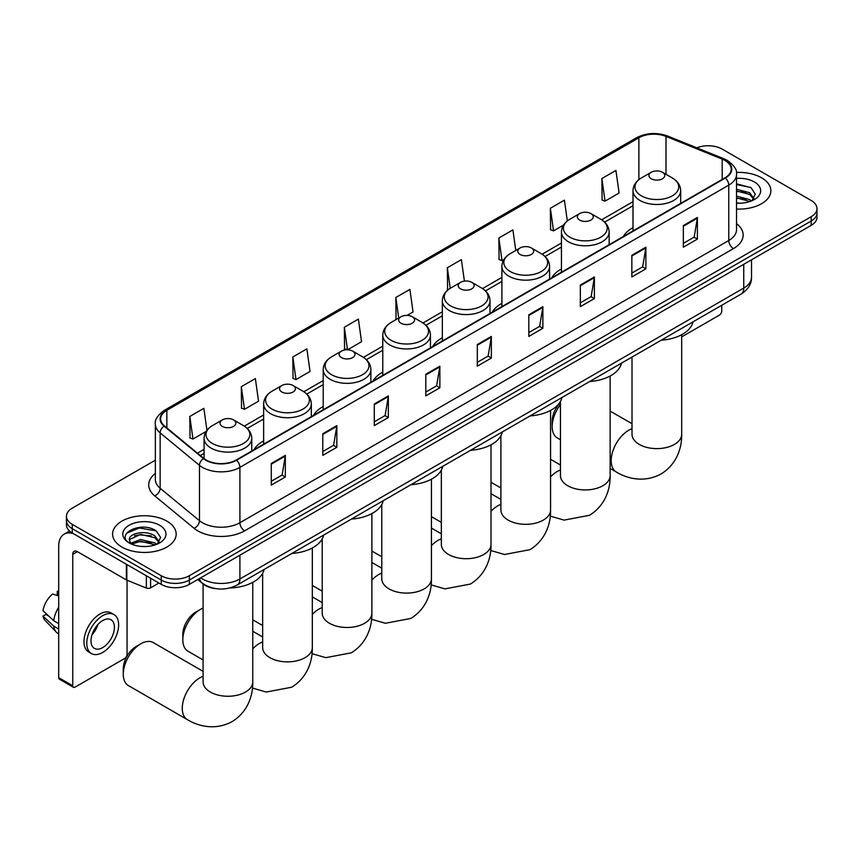 <?xml version="1.0" encoding="UTF-8"?>
<svg xmlns="http://www.w3.org/2000/svg" width="860" height="860" viewBox="0 0 860 860"><rect width="100%" height="100%" fill="white"/><g stroke="black" fill="none" stroke-linecap="round" stroke-linejoin="round"><path stroke-width="1.29" d="M263.644 440.933A35.099 20.264 0 0 0 254.001 449.715M323.209 406.543A35.099 20.264 0 0 0 313.567 415.326M382.764 372.154A35.099 20.264 0 0 0 373.132 380.937M442.33 337.765A35.099 20.264 0 0 0 432.698 346.558M501.896 303.376A35.099 20.264 0 0 0 492.253 312.169M561.451 268.997A35.099 20.264 0 0 0 551.819 277.78M633.003 227.685A35.099 20.264 0 0 0 623.371 236.468M215.602 588.616A19.866 11.47 180 0 1 203.035 583.929L197.725 579.543M155.348 460.175L72.272 508.142A19.866 11.47 0 0 0 66.456 516.247L66.456 524.901A19.866 11.47 0 0 0 72.272 533.017L161.239 584.381A19.866 11.47 0 0 0 189.34 584.381L811.184 225.363A19.866 11.47 0 0 0 817 217.247L817 212.925A19.866 11.47 0 0 1 811.184 221.031A19.866 11.47 0 0 0 817 212.925L817 208.604A19.866 11.47 0 0 0 811.184 200.487L722.217 149.124A19.866 11.47 0 0 0 696.804 147.823M66.456 516.247A19.866 11.47 0 0 0 72.272 524.363L161.239 575.727A19.866 11.47 0 0 0 189.34 575.727L189.34 580.059L811.184 221.031L189.34 580.059A19.866 11.47 0 0 1 161.239 580.059A19.866 11.47 0 0 0 189.34 580.059L189.34 584.381M72.272 524.363L72.272 528.685L161.239 580.059L72.272 528.685A19.866 11.47 0 0 1 66.456 520.579A19.866 11.47 0 0 0 72.272 528.685L72.272 533.017M761.541 177.783A31.788 18.35 0 0 0 736.396 172.473A31.788 18.35 0 0 1 761.541 177.783A31.788 18.35 0 0 1 770.861 190.759A31.788 18.35 0 0 0 761.541 177.783M166.861 521.117A31.788 18.35 0 0 0 132.225 517.139A31.788 18.35 0 0 0 112.595 534.092A31.788 18.35 0 0 0 121.905 547.067A31.788 18.35 0 0 0 156.552 551.045A31.788 18.35 0 0 0 176.171 534.092A31.788 18.35 0 0 0 166.861 521.117A31.788 18.35 0 0 0 132.225 517.139A31.788 18.35 0 0 0 112.595 534.092A31.788 18.35 0 0 0 121.905 547.067A31.788 18.35 0 0 0 156.552 551.045A31.788 18.35 0 0 0 176.171 534.092A31.788 18.35 0 0 0 166.861 521.117M725.023 160.476A21.188 12.234 180 0 1 731.226 169.13A21.188 12.234 180 0 1 725.023 177.783L236.167 460.025A21.188 12.234 180 0 1 203.82 458.391L164.475 425.947A21.188 12.234 180 0 1 160.648 418.927A21.188 12.234 180 0 1 166.851 410.285L638.872 137.761A21.188 12.234 180 0 1 666.005 136.396L722.196 159.111A21.188 12.234 180 0 1 725.023 160.476M725.399 160.261A21.726 12.545 0 0 0 722.497 158.853L666.317 136.138A21.726 12.545 0 0 0 638.496 137.546L166.475 410.059A21.726 12.545 0 0 0 164.045 426.119L203.39 458.563A21.726 12.545 0 0 0 236.532 460.24L725.399 177.999A21.726 12.545 0 0 0 725.399 160.261M271.287 463.486L271.287 485.104L285.327 476.999L285.327 455.37L271.287 463.486M271.287 481.267L282.101 475.021L285.273 456.09A5.3 3.064 -120 0 0 285.327 455.37M282.005 475.075L285.327 476.999M322.79 433.741L322.79 455.37L336.84 447.264L336.84 425.635L322.79 433.741M322.79 451.532L333.605 445.286L336.776 426.356A5.3 3.064 -120 0 0 336.84 425.635M333.519 445.34L336.84 447.264M374.293 404.006L374.293 425.635L388.344 417.519L388.344 395.89L374.293 404.006M374.293 421.798L385.119 415.552L388.29 396.611A5.3 3.064 -120 0 0 388.344 395.89M385.022 415.606L388.344 417.519M425.808 374.272L425.808 395.89L439.858 387.785L439.858 366.156L425.808 374.272M425.808 392.052L436.622 385.807L439.793 366.876A5.3 3.064 -120 0 0 439.858 366.156M436.536 385.871L439.858 387.785M683.345 225.578L683.345 247.207L697.395 239.091L697.395 217.462L683.345 225.578M683.345 243.369L694.17 237.124L697.342 218.182A5.3 3.064 -120 0 0 697.395 217.462M694.074 237.177L697.395 239.091M631.842 255.312L631.842 276.942L645.882 268.836L645.882 247.207L631.842 255.312M631.842 273.104L642.657 266.858L645.828 247.927A5.3 3.064 -120 0 0 645.882 247.207M642.56 266.912L645.882 268.836M580.328 285.058L580.328 306.676L594.378 298.57L594.378 276.942L580.328 285.058M580.328 302.849L591.153 296.592L594.324 277.662A5.3 3.064 -120 0 0 594.378 276.942M591.057 296.657L594.378 298.57M528.825 314.792L528.825 336.421L542.875 328.305L542.875 306.676L528.825 314.792M528.825 332.583L539.639 326.338L542.81 307.396A5.3 3.064 -120 0 0 542.875 306.676M539.542 326.392L542.875 328.305M477.311 344.527L477.311 366.156L491.361 358.05L491.361 336.421L477.311 344.527M477.311 362.318L488.136 356.072L491.307 337.142A5.3 3.064 -120 0 0 491.361 336.421M488.039 356.126L491.361 358.05M736.525 209.044A31.788 18.35 0 0 0 770.861 190.759A31.788 18.35 0 0 1 736.525 209.044M189.34 575.727L811.184 216.709A19.866 11.47 0 0 0 817 208.604M292.819 356.964L295.99 379.561L310.041 371.456L306.869 348.859L292.819 356.964L293.045 378.464M241.316 386.699L244.487 409.296L258.537 401.19L255.366 378.594L241.316 386.699L241.542 408.199M206.938 430.29L203.852 408.328L189.802 416.444L190.028 437.933M464.411 281.123L461.39 259.645L447.35 267.75L447.576 289.25M515.785 250.464L512.904 229.9L498.854 238.016L499.079 259.505M567.331 220.945L564.407 200.165L550.368 208.27L550.593 229.77M601.871 178.536L605.042 201.132L619.092 193.027L615.921 170.43L601.871 178.536L602.097 200.036M347.558 349.794L361.544 341.71L358.373 319.114L344.333 327.23L344.559 348.719M407.124 315.405L413.058 311.976L409.887 289.379L395.837 297.485L396.062 318.985M396.686 319.221L395.837 318.899M395.837 297.485L398.717 318.05M448.404 289.562L447.35 289.164M447.35 267.75L450.231 288.315M498.854 238.016L502.025 260.612L503.938 259.505M502.025 260.612L498.854 259.43M550.368 208.27L553.539 230.878L563.504 225.116M553.539 230.878L550.368 229.684M605.042 201.132L601.871 199.95M347.397 349.784L344.333 348.644M344.333 327.23L347.494 349.784M295.99 379.561L292.819 378.379M244.487 409.296L241.316 408.113M189.802 416.444L192.973 439.041L206.131 431.44M192.973 439.041L189.802 437.858M736.525 202.992L740.471 203.197M736.525 196.123L749.651 199.584L751.404 200.982M736.525 197.843L749.963 201.519M736.525 189.264L749.651 192.715L753.951 198.66M736.525 190.974L749.651 194.435L753.607 199.101M736.525 203.132A21.586 12.459 0 0 0 754.338 199.574A21.586 12.459 0 0 0 754.338 181.944A21.586 12.459 0 0 0 736.525 178.375M751.909 200.778L755.295 194.134L751.016 187.684L736.525 183.836M736.525 184.502L750.726 187.491M736.525 191.361L745.942 192.543M736.525 198.23L745.942 199.412M681.679 336.894L719.401 315.115A3.311 1.913 120 0 0 721.744 311.062L721.744 305.268M560.462 404.598A24.832 14.34 120 0 0 552.184 426.581L552.184 421.174A18.21 10.513 -60 0 1 560.462 402.512M552.184 426.581A24.832 14.34 120 0 0 557.334 437.955L560.462 439.761M651.224 178.751A7.944 4.59 0 0 0 662.458 178.751A7.944 4.59 0 0 0 662.458 172.269L672.326 177.966A21.898 12.642 0 0 1 672.326 195.844A21.898 12.642 0 0 1 641.356 195.844A21.898 12.642 0 0 1 641.356 177.966C635.97 181.159 633.175 185.416 633.003 190.726A23.843 13.76 0 0 0 639.99 200.455A23.843 13.76 0 0 0 665.962 203.444A23.843 13.76 0 0 0 680.679 190.726C680.507 185.416 677.723 181.159 672.326 177.966L662.458 172.269A7.944 4.59 0 0 0 651.224 172.269A7.944 4.59 0 0 0 651.224 178.751M661.222 340.205A36.421 21.027 0 0 0 692.999 321.866M579.672 220.063A7.944 4.59 0 0 0 590.917 220.063A7.944 4.59 0 0 0 590.917 213.57L600.785 219.268A21.898 12.642 0 0 1 600.785 237.156A21.898 12.642 0 0 1 569.804 237.156A21.898 12.642 0 0 1 569.804 219.268C564.418 222.471 561.634 226.728 561.451 232.039A23.843 13.76 0 0 0 568.438 241.767A23.843 13.76 0 0 0 594.421 244.745A23.843 13.76 0 0 0 609.138 232.039C608.955 226.728 606.171 222.471 600.785 219.268L590.917 213.57A7.944 4.59 0 0 0 579.672 213.57A7.944 4.59 0 0 0 579.672 220.063M589.67 381.517A36.421 21.027 0 0 0 621.457 363.167M520.117 254.452A7.944 4.59 0 0 0 531.351 254.452A7.944 4.59 0 0 0 531.351 247.959L541.219 253.657A21.898 12.642 0 0 1 541.219 271.534A21.898 12.642 0 0 1 510.249 271.534A21.898 12.642 0 0 1 510.249 253.657C504.852 256.861 502.068 261.118 501.896 266.417A23.843 13.76 0 0 0 508.873 276.157A23.843 13.76 0 0 0 534.856 279.135A23.843 13.76 0 0 0 549.572 266.417C549.4 261.118 546.616 256.861 541.219 253.657L531.351 247.959A7.944 4.59 0 0 0 520.117 247.959A7.944 4.59 0 0 0 520.117 254.452M530.115 415.907A36.421 21.027 0 0 0 561.892 397.556M460.551 288.842A7.944 4.59 0 0 0 471.785 288.842A7.944 4.59 0 0 0 471.785 282.349L481.654 288.046A21.898 12.642 0 0 1 481.654 305.923A21.898 12.642 0 0 1 450.683 305.923A21.898 12.642 0 0 1 450.683 288.046C445.286 291.25 442.502 295.507 442.33 300.806A23.843 13.76 0 0 0 449.318 310.546A23.843 13.76 0 0 0 475.29 313.524A23.843 13.76 0 0 0 490.006 300.806C489.834 295.507 487.05 291.25 481.654 288.046L471.785 282.349A7.944 4.59 0 0 0 460.551 282.349A7.944 4.59 0 0 0 460.551 288.842M470.549 450.296A36.421 21.027 0 0 0 502.326 431.946M400.986 323.22A7.944 4.59 0 0 0 412.23 323.22A7.944 4.59 0 0 0 412.23 316.738L422.099 322.435A21.898 12.642 0 0 1 422.099 340.313A21.898 12.642 0 0 1 391.117 340.313A21.898 12.642 0 0 1 391.117 322.435C385.731 325.639 382.947 329.896 382.764 335.196A23.843 13.76 0 0 0 389.752 344.925A23.843 13.76 0 0 0 415.735 347.913A23.843 13.76 0 0 0 430.452 335.196C430.269 329.896 427.485 325.639 422.099 322.435L412.23 316.738A7.944 4.59 0 0 0 400.986 316.738A7.944 4.59 0 0 0 400.986 323.22M410.983 484.685A36.421 21.027 0 0 0 442.76 466.335M341.431 357.61A7.944 4.59 0 0 0 352.664 357.61A7.944 4.59 0 0 0 352.664 351.127L362.533 356.825A21.898 12.642 0 0 1 362.533 374.702A21.898 12.642 0 0 1 331.562 374.702A21.898 12.642 0 0 1 331.562 356.825C326.166 360.028 323.381 364.274 323.209 369.585A23.843 13.76 0 0 0 330.186 379.314A23.843 13.76 0 0 0 356.169 382.302A23.843 13.76 0 0 0 370.886 369.585C370.714 364.274 367.929 360.028 362.533 356.825L352.664 351.127A7.944 4.59 0 0 0 341.431 351.127A7.944 4.59 0 0 0 341.431 357.61M351.428 519.074A36.421 21.027 0 0 0 383.205 500.724M182.825 639.829L182.825 634.422A18.21 10.513 -60 0 1 195.704 612.116L200.391 609.417A24.832 14.34 120 0 0 182.825 639.829A24.832 14.34 120 0 0 187.975 651.203L203.089 659.932M281.865 391.999A7.944 4.59 0 0 0 293.099 391.999A7.944 4.59 0 0 0 293.099 385.517L302.967 391.214A21.898 12.642 0 0 1 302.967 409.091A21.898 12.642 0 0 1 271.997 409.091A21.898 12.642 0 0 1 271.997 391.214C266.6 394.417 263.816 398.664 263.644 403.974A23.843 13.76 0 0 0 270.631 413.703A23.843 13.76 0 0 0 296.603 416.691A23.843 13.76 0 0 0 311.32 403.974C311.148 398.664 308.364 394.417 302.967 391.214L293.099 385.517A7.944 4.59 0 0 0 281.865 385.517A7.944 4.59 0 0 0 281.865 391.999M291.863 553.453A36.421 21.027 0 0 0 323.639 535.113M203.089 608.095A24.832 14.34 120 0 0 200.391 609.417L195.704 612.116M123.27 674.218L123.27 668.811A18.21 10.513 -60 0 1 136.138 646.505L140.825 643.807A24.832 14.34 120 0 0 123.27 674.218A24.832 14.34 120 0 0 128.409 685.592L187.405 719.648A24.832 14.34 -60 0 1 183.599 699.75A24.832 14.34 -60 0 1 199.821 677.863A24.832 14.34 -60 0 1 203.089 676.336M222.299 426.388A7.944 4.59 0 0 0 233.544 426.388A7.944 4.59 0 0 0 233.544 419.906L243.412 425.592A21.898 12.642 0 0 1 243.412 443.481A21.898 12.642 0 0 1 212.431 443.481A21.898 12.642 0 0 1 212.431 425.592C207.045 428.796 204.261 433.053 204.078 438.363A23.843 13.76 0 0 0 211.065 448.092A23.843 13.76 0 0 0 237.048 451.081A23.843 13.76 0 0 0 251.765 438.363C251.582 433.053 248.798 428.796 243.412 425.592L233.544 419.906A7.944 4.59 0 0 0 222.299 419.906A7.944 4.59 0 0 0 222.299 426.388M229.878 587.971A36.421 21.027 0 0 0 264.074 569.503M203.089 671.348L153.241 642.571A24.832 14.34 120 0 0 140.825 643.807L136.138 646.505M150.586 578.232L150.586 587.832L158.896 583.026M73.261 533.587A26.488 15.297 -120 0 0 64.177 534.135A26.488 15.297 -120 0 0 58.695 546.261L58.695 677.648L72.745 685.764L72.745 554.367A6.622 3.827 60 0 1 74.11 551.335A6.622 3.827 60 0 1 77.421 551.668L126.388 579.941L126.388 564.257M72.745 685.764A3.311 1.913 120 0 0 73.422 687.28L59.383 679.163A3.311 1.913 -60 0 1 58.695 677.648M73.422 687.28A3.311 1.913 120 0 0 75.078 687.118L124.721 658.459A3.311 1.913 120 0 0 127.054 654.406L127.054 580.242M150.586 587.832A3.311 1.913 180 0 1 146.35 588.046L126.829 580.145A3.311 1.913 180 0 1 126.388 579.941M102.706 647.591A16.555 9.557 120 0 0 113.52 633.003A16.555 9.557 120 0 0 110.983 619.737A16.555 9.557 120 0 0 102.706 620.554A16.555 9.557 120 0 0 91.891 635.142A16.555 9.557 120 0 0 94.428 648.408A16.555 9.557 120 0 0 102.706 647.591M92.009 634.755A16.555 9.557 120 0 0 97.954 624.467M58.695 591.777L57.287 591.347L57.287 594.668L58.695 595.486M113.971 614.567L111.155 612.954A22.511 12.997 120 0 0 99.9 614.062A22.511 12.997 120 0 0 85.194 633.906A22.511 12.997 120 0 0 88.644 651.945L91.45 653.568A22.511 12.997 120 0 0 102.706 652.45A22.511 12.997 120 0 0 117.422 632.616A22.511 12.997 120 0 0 113.971 614.567A22.511 12.997 120 0 0 102.706 615.685A22.511 12.997 120 0 0 87.999 635.529A22.511 12.997 120 0 0 91.45 653.568M58.695 607.257A21.855 12.62 120 0 0 53.718 620.716L43 610.686A17.221 9.944 120 0 1 52.61 594.056L58.695 595.894M58.695 623.597L53.718 620.716M48.794 616.115L45.881 614.438L43 616.093L53.718 626.123L58.695 629.004M53.718 626.123A21.855 12.62 120 0 0 56.416 632.229A21.855 12.62 120 0 0 58.072 633.53L58.695 633.895M58.695 590.96A17.221 9.944 120 0 0 57.287 591.347M43 616.093A17.221 9.944 120 0 0 45.032 620.383L56.416 632.229M140.793 546.39L145.791 546.53M130.87 543.219L140.513 539.542L154.972 542.918L156.713 544.326M131.763 544.144L140.513 541.262L155.284 544.853M131.021 543.885L129.473 540.263A14.964 8.643 0 0 0 131.892 544.262M159.261 541.994L154.972 536.059C145.985 529.351 127.495 533.49 129.473 540.263L129.419 539.596M129.516 540.467L129.924 539.36L140.513 534.393L154.972 537.769L158.928 542.445M157.229 544.111L160.616 537.479L156.337 531.029C141.19 520.139 114.272 534.49 129.817 543.284L130.58 543.756M159.648 525.277A21.586 12.459 0 0 0 129.118 525.277A21.586 12.459 0 0 0 129.118 542.907A21.586 12.459 0 0 0 159.648 542.907A21.586 12.459 0 0 0 159.648 525.277M126.656 533.189L139.331 527.986L156.036 530.835M134.579 535.715L139.331 534.856L151.263 535.877M134.579 542.585L139.331 541.725L151.263 542.746M200.67 577.834A26.488 15.297 0 0 0 202.444 578.974A26.488 15.297 0 0 0 239.908 578.974L743.75 288.079A26.488 15.297 0 0 0 751.511 277.264C751.704 283.843 748.2 289.465 741.008 294.142L237.166 585.037A13.244 7.643 60 0 0 239.908 578.974L239.908 555.184M743.75 264.289L743.75 288.079A13.244 7.643 60 0 1 741.008 294.142M199.595 578.457A13.244 8.858 129.5 0 0 201.906 582.768L197.886 579.446M811.184 225.363L811.184 216.709M161.239 584.381L161.239 575.727M736.525 223.621A33.11 19.114 180 0 1 733.451 248.615L244.595 530.856A6.622 3.827 60 0 1 239.908 522.74L728.764 240.499A26.488 15.297 0 0 0 736.525 229.684L736.525 174.322A26.488 15.297 180 0 1 728.764 185.136A6.622 3.827 -120 0 0 725.399 177.999M244.595 530.856A33.11 19.114 180 0 1 197.768 530.856A33.11 19.114 180 0 1 194.059 528.298L154.714 495.865A33.11 19.114 180 0 1 155.348 473.43M202.444 522.74A26.488 15.297 0 0 0 239.908 522.74L239.908 467.378A26.488 15.297 180 0 1 199.477 465.335L160.143 432.892A26.488 15.297 180 0 1 155.348 424.12L155.348 479.493A26.488 15.297 0 0 0 160.143 488.265L199.477 520.698A26.488 15.297 0 0 0 202.444 522.74M736.525 174.322C737.407 170.183 734.365 165.572 727.399 160.476L723.916 158.788A6.622 3.096 112 0 0 722.497 158.853M723.916 158.788L667.726 136.073C656.76 132.193 646.354 132.752 636.497 137.761A6.622 3.827 60 0 1 638.496 137.546M166.475 410.059A6.622 3.827 -120 0 0 164.475 410.274C157.606 415.219 154.564 419.831 155.348 424.12M164.045 426.119A6.622 4.429 129.5 0 0 160.143 432.892L160.143 488.265A6.622 4.429 -50.5 0 1 154.714 495.865M667.726 136.073A6.622 3.096 112 0 0 666.317 136.138M203.39 458.563A6.622 4.429 129.5 0 0 199.477 465.335L199.477 520.698A6.622 4.429 -50.5 0 1 194.059 528.298M236.532 460.24A6.622 3.827 60 0 1 239.908 467.378L728.764 185.136L728.764 240.499A6.622 3.827 60 0 0 733.451 248.615M166.851 410.285L166.851 427.904M722.196 159.111L722.196 179.417M666.005 136.396L666.005 174.311M638.872 137.761L638.872 179.643M633.003 201.713L601.656 219.805M561.451 243.014L542.101 254.195M501.896 277.404L482.535 288.584M442.33 311.793L422.969 322.973M382.764 346.182L363.414 357.351M323.209 380.571L303.849 391.741M263.644 414.961L244.283 426.13M204.078 449.35L197.477 453.156M477.311 345.215L491.307 337.142M528.825 315.48L542.81 307.396M580.328 285.735L594.324 277.662M631.842 256L645.828 247.927M683.345 226.266L697.342 218.182M425.808 374.949L439.793 366.876M374.293 404.694L388.29 396.611M322.79 434.429L336.776 426.356M271.287 464.163L285.273 456.09M681.679 334.712L681.679 434.289A24.832 14.34 180 0 1 674.401 444.426A24.832 14.34 180 0 1 639.281 444.426A24.832 14.34 180 0 1 632.014 434.289L632.068 435.257M681.679 434.289C682.012 446.759 677.379 463.981 661.028 473.978C644.194 483.137 626.962 478.536 616.33 472.011A24.832 14.34 -60 0 1 612.524 452.113A24.832 14.34 -60 0 1 628.746 430.237A24.832 14.34 -60 0 1 632.014 428.699M610.127 376.024L610.127 475.591A24.832 14.34 180 0 1 602.849 485.739A24.832 14.34 180 0 1 567.74 485.739A24.832 14.34 180 0 1 560.462 475.591L560.516 476.569M550.561 476.87A24.832 14.34 -60 0 1 557.194 471.538A24.832 14.34 -60 0 1 560.462 470.012M550.561 410.413L550.561 509.98A24.832 14.34 180 0 1 543.294 520.117A24.832 14.34 180 0 1 508.174 520.117A24.832 14.34 180 0 1 500.896 509.98L500.961 510.958M491.006 511.259A24.832 14.34 -60 0 1 497.639 505.927A24.832 14.34 -60 0 1 500.896 504.401M491.006 444.803L491.006 544.369A24.832 14.34 180 0 1 483.728 554.507A24.832 14.34 180 0 1 448.608 554.507A24.832 14.34 180 0 1 441.341 544.369L441.395 545.347M431.44 545.649A24.832 14.34 -60 0 1 438.073 540.317A24.832 14.34 -60 0 1 441.341 538.79M431.44 479.192L431.44 578.759A24.832 14.34 180 0 1 424.163 588.896A24.832 14.34 180 0 1 389.053 588.896A24.832 14.34 180 0 1 381.775 578.759L381.829 579.726M371.875 580.038A24.832 14.34 -60 0 1 378.507 574.706A24.832 14.34 -60 0 1 381.775 573.168M371.875 513.581L371.875 613.148A24.832 14.34 180 0 1 364.608 623.285A24.832 14.34 180 0 1 329.488 623.285A24.832 14.34 180 0 1 322.21 613.148L322.274 614.115M312.32 614.427A24.832 14.34 -60 0 1 318.952 609.095A24.832 14.34 -60 0 1 322.21 607.558M312.32 547.96L312.32 647.537A24.832 14.34 180 0 1 305.042 657.674A24.832 14.34 180 0 1 269.922 657.674A24.832 14.34 180 0 1 262.655 647.537L262.708 648.505M252.754 648.816A24.832 14.34 -60 0 1 259.387 643.484A24.832 14.34 -60 0 1 262.655 641.947M252.754 582.349L252.754 681.926A24.832 14.34 180 0 1 245.476 692.063A24.832 14.34 180 0 1 210.367 692.063A24.832 14.34 180 0 1 203.089 681.926L203.143 682.894M72.745 554.367L77.421 551.668M126.829 564.515L126.829 580.145M146.35 588.046L146.35 575.781M237.166 585.037C226.502 590.39 215.849 590.39 205.196 585.037L201.906 582.768M751.511 277.264L751.511 259.817M636.497 137.761L164.475 410.274M633.003 205.744L604.623 222.127M561.451 247.046L545.068 256.517M501.896 281.435L485.502 290.895M442.33 315.824L425.937 325.284M382.764 350.213L366.381 359.673M323.209 384.603L306.816 394.063M263.644 418.992L247.25 428.452M204.078 453.381L200.358 455.531M616.33 472.011L610.127 468.431M680.679 203.379L680.679 190.726M633.003 230.91L633.003 190.726M651.224 172.269L641.356 177.966M632.014 423.722L610.127 411.08M632.014 357.072L632.014 434.289M610.127 475.591C610.46 488.061 605.827 505.282 589.487 515.29L564.074 520.106L550.25 516.118M500.896 487.986L491.006 482.277M609.138 244.691L609.138 232.039M561.451 272.212L561.451 232.039M579.672 213.57L569.804 219.268M560.462 465.023L550.561 459.315M560.462 401.362L560.462 475.591M550.561 509.98C550.905 522.45 546.261 539.671 529.921 549.68L504.508 554.485L490.694 550.508M441.341 522.375L431.44 516.666M549.572 279.07L549.572 266.417M501.896 306.601L501.896 266.417M520.117 247.959L510.249 253.657M500.896 499.413L491.006 493.704M500.896 435.751L500.896 509.98M491.006 544.369C491.339 556.839 486.706 574.061 470.356 584.069L444.942 588.874L431.129 584.897M381.775 556.764L371.875 551.045M490.006 313.459L490.006 300.806M442.33 340.99L442.33 300.806M460.551 282.349L450.683 288.046M441.341 533.802L431.44 528.083M441.341 470.14L441.341 544.369M431.44 578.759C431.774 591.228 427.14 608.45 410.8 618.458L385.387 623.263L371.563 619.286M322.21 591.153L312.32 585.434M430.452 347.848L430.452 335.196M382.764 375.379L382.764 335.196M400.986 316.738L391.117 322.435M381.775 568.191L371.875 562.472M381.775 504.53L381.775 578.759M371.875 613.148C372.219 625.618 367.575 642.839 351.235 652.847L325.822 657.653L312.008 653.675M262.655 625.542L252.754 619.823M370.886 382.238L370.886 369.585M323.209 409.769L323.209 369.585M341.431 351.127L331.562 356.825M322.21 602.58L312.32 596.861M322.21 538.919L322.21 613.148M312.32 647.537C312.653 660.007 308.02 677.228 291.669 687.226L266.256 692.042L252.442 688.054M311.32 416.627L311.32 403.974M263.644 444.158L263.644 403.974M281.865 385.517L271.997 391.214M262.655 636.97L252.754 631.251M262.655 573.308L262.655 647.537M252.754 681.926C253.087 694.396 248.454 711.618 232.103 721.615C215.269 730.774 198.047 726.173 187.405 719.648M251.765 451.016L251.765 438.363M204.078 458.595L204.078 438.363M222.299 419.906L212.431 425.592M203.089 583.962L203.089 681.926M64.177 534.135L69.542 531.039"/></g></svg>
